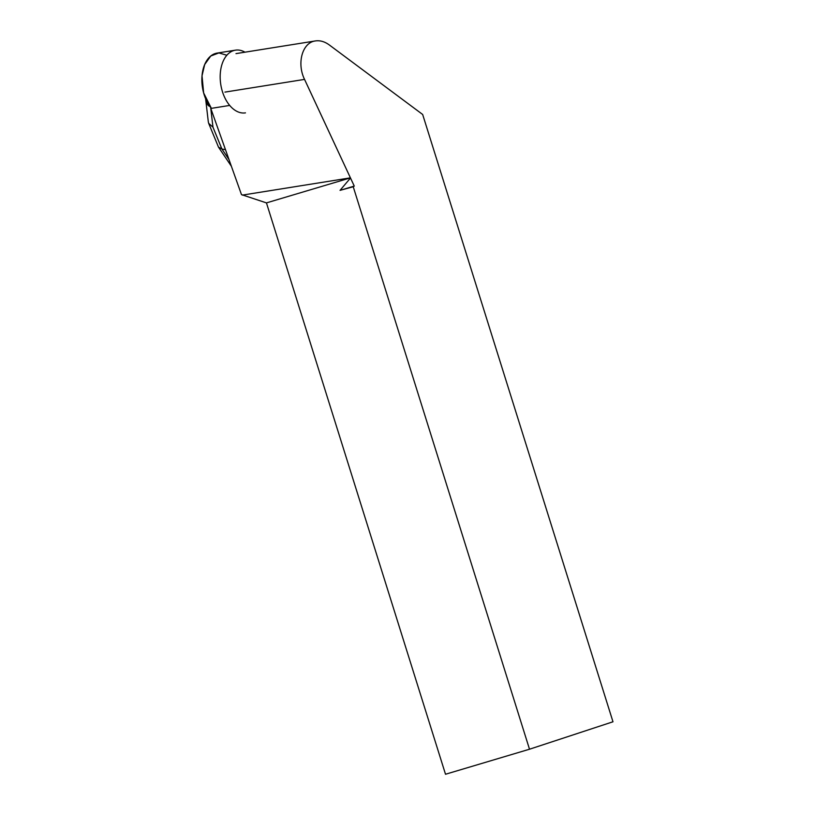 <?xml version="1.0" encoding="UTF-8"?>
<svg xmlns="http://www.w3.org/2000/svg" width="815" height="815" viewBox="0 0 815 815"><rect width="100%" height="100%" fill="white"/><g stroke="black" fill="none" stroke-linecap="round" stroke-linejoin="round"><path stroke-width="1.22" d="M226.865 55.237L218.878 52.934L210.749 56.021L204.687 64.528L202.018 75.805A31.744 19.906 80.9 0 0 211.37 108.354L203.648 92.951L202.018 75.805A31.744 19.906 80.9 0 1 217.136 53.087L235.443 50.163A31.744 19.906 -99.1 0 1 244.969 52.18M245.468 112.867A31.744 19.906 -99.1 0 1 220.335 72.881A31.744 19.906 -99.1 0 1 221.955 64.456A31.744 19.906 -99.1 0 1 235.443 50.163M229.677 105.43L210.8 108.446L241.474 194.612L266.454 202.894L445.51 774.25L529.505 749.219L353.231 186.747L354.26 186.085L304.545 79.391C296.548 63.183 302.406 42.431 315.415 40.933C320.071 40.261 324.696 41.596 329.28 44.937L422.659 114.477L612.982 721.784L529.505 749.219M350.45 177.864L266.454 202.894M350.491 178.006L340.038 190.353L353.231 186.747M242.32 195.111L350.419 177.843M354.26 186.085L340.038 190.353M209.842 106.368C207.856 105.93 206.46 103.403 205.665 98.809M225.47 149.654L221.904 149.013L218.501 147.148L208.742 123.493M228.974 159.516L221.904 149.013L212.97 127.191L208.671 123.33L208.334 121.995M224.94 92.115L304.545 79.391M212.97 127.191L210.667 107.468M235.993 53.617L315.415 40.933M218.501 147.148L231.389 166.28M208.314 121.883L205.604 98.646"/></g></svg>
